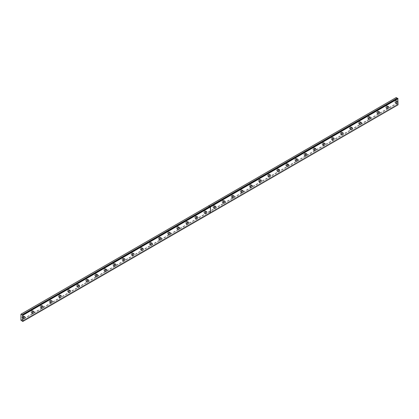 <?xml version="1.0" encoding="UTF-8"?>
<svg xmlns="http://www.w3.org/2000/svg" width="419" height="419" viewBox="0 0 419 419"><rect width="100%" height="100%" fill="white"/><g stroke="black" fill="none" stroke-linecap="round" stroke-linejoin="round"><path stroke-width="0.31" stroke-dasharray="2.1 1.57" d="M395.892 101.22A0.723 0.419 -60 0 1 396.254 101.183A0.723 0.419 -60 0 1 396.364 101.765A0.723 0.419 -60 0 1 395.892 102.398A0.723 0.419 -60 0 1 395.531 102.435A0.723 0.419 -60 0 1 395.416 101.859A0.723 0.419 -60 0 1 395.892 101.22M394.981 100.696A0.723 0.419 -60 0 1 395.342 100.66A0.723 0.419 -60 0 1 395.452 101.236A0.723 0.419 -60 0 1 394.981 101.875A0.723 0.419 -60 0 1 394.619 101.911A0.723 0.419 -60 0 1 394.509 101.33A0.723 0.419 -60 0 1 394.981 100.696M22.998 316.507A0.723 0.419 -60 0 1 23.359 316.471A0.723 0.419 -60 0 1 23.469 317.052A0.723 0.419 -60 0 1 22.998 317.691A0.723 0.419 -60 0 1 22.636 317.722A0.723 0.419 -60 0 1 22.521 317.146A0.723 0.419 -60 0 1 22.998 316.507M22.087 315.984A0.723 0.419 -60 0 1 22.448 315.947A0.723 0.419 -60 0 1 22.558 316.528A0.723 0.419 -60 0 1 22.087 317.162A0.723 0.419 -60 0 1 21.725 317.199A0.723 0.419 -60 0 1 21.615 316.617A0.723 0.419 -60 0 1 22.087 315.984M32.09 311.254A0.723 0.419 -60 0 1 32.452 311.223A0.723 0.419 -60 0 1 32.562 311.799A0.723 0.419 -60 0 1 32.09 312.438A0.723 0.419 -60 0 1 31.729 312.474A0.723 0.419 -60 0 1 31.619 311.893A0.723 0.419 -60 0 1 32.09 311.254M31.184 310.73A0.723 0.419 -60 0 1 31.545 310.694A0.723 0.419 -60 0 1 31.655 311.275A0.723 0.419 -60 0 1 31.184 311.914A0.723 0.419 -60 0 1 30.823 311.951A0.723 0.419 -60 0 1 30.707 311.369A0.723 0.419 -60 0 1 31.184 310.73M41.188 306.006A0.723 0.419 -60 0 1 41.549 305.97A0.723 0.419 -60 0 1 41.659 306.551A0.723 0.419 -60 0 1 41.188 307.185A0.723 0.419 -60 0 1 40.826 307.221A0.723 0.419 -60 0 1 40.711 306.645A0.723 0.419 -60 0 1 41.188 306.006M40.276 305.482A0.723 0.419 -60 0 1 40.638 305.446A0.723 0.419 -60 0 1 40.748 306.022A0.723 0.419 -60 0 1 40.276 306.661A0.723 0.419 -60 0 1 39.915 306.698A0.723 0.419 -60 0 1 39.805 306.116A0.723 0.419 -60 0 1 40.276 305.482M50.28 300.753A0.723 0.419 -60 0 1 50.641 300.716A0.723 0.419 -60 0 1 50.751 301.298A0.723 0.419 -60 0 1 50.28 301.937A0.723 0.419 -60 0 1 49.919 301.973A0.723 0.419 -60 0 1 49.809 301.392A0.723 0.419 -60 0 1 50.28 300.753M49.374 300.229A0.723 0.419 -60 0 1 49.735 300.193A0.723 0.419 -60 0 1 49.845 300.774A0.723 0.419 -60 0 1 49.374 301.413A0.723 0.419 -60 0 1 49.013 301.444A0.723 0.419 -60 0 1 48.897 300.868A0.723 0.419 -60 0 1 49.374 300.229M59.378 295.505A0.723 0.419 -60 0 1 59.739 295.468A0.723 0.419 -60 0 1 59.849 296.05A0.723 0.419 -60 0 1 59.378 296.683A0.723 0.419 -60 0 1 59.016 296.72A0.723 0.419 -60 0 1 58.906 296.139A0.723 0.419 -60 0 1 59.378 295.505M58.466 294.976A0.723 0.419 -60 0 1 58.828 294.945A0.723 0.419 -60 0 1 58.938 295.521A0.723 0.419 -60 0 1 58.466 296.16A0.723 0.419 -60 0 1 58.105 296.196A0.723 0.419 -60 0 1 57.995 295.615A0.723 0.419 -60 0 1 58.466 294.976M68.47 290.252A0.723 0.419 -60 0 1 68.831 290.215A0.723 0.419 -60 0 1 68.946 290.796A0.723 0.419 -60 0 1 68.47 291.435A0.723 0.419 -60 0 1 68.108 291.472A0.723 0.419 -60 0 1 67.998 290.891A0.723 0.419 -60 0 1 68.47 290.252M67.564 289.728A0.723 0.419 -60 0 1 67.925 289.691A0.723 0.419 -60 0 1 68.035 290.273A0.723 0.419 -60 0 1 67.564 290.912A0.723 0.419 -60 0 1 67.202 290.943A0.723 0.419 -60 0 1 67.087 290.367A0.723 0.419 -60 0 1 67.564 289.728M77.567 285.004A0.723 0.419 -60 0 1 77.929 284.967A0.723 0.419 -60 0 1 78.039 285.543A0.723 0.419 -60 0 1 77.567 286.182A0.723 0.419 -60 0 1 77.206 286.219A0.723 0.419 -60 0 1 77.096 285.638A0.723 0.419 -60 0 1 77.567 285.004M76.656 284.475A0.723 0.419 -60 0 1 77.017 284.443A0.723 0.419 -60 0 1 77.127 285.02A0.723 0.419 -60 0 1 76.656 285.658A0.723 0.419 -60 0 1 76.295 285.695A0.723 0.419 -60 0 1 76.185 285.114A0.723 0.419 -60 0 1 76.656 284.475M86.66 279.751A0.723 0.419 -60 0 1 87.021 279.714A0.723 0.419 -60 0 1 87.136 280.295A0.723 0.419 -60 0 1 86.66 280.934A0.723 0.419 -60 0 1 86.298 280.966A0.723 0.419 -60 0 1 86.188 280.39A0.723 0.419 -60 0 1 86.66 279.751M85.754 279.227A0.723 0.419 -60 0 1 86.115 279.19A0.723 0.419 -60 0 1 86.225 279.772A0.723 0.419 -60 0 1 85.754 280.405A0.723 0.419 -60 0 1 85.392 280.442A0.723 0.419 -60 0 1 85.277 279.866A0.723 0.419 -60 0 1 85.754 279.227M95.757 274.497A0.723 0.419 -60 0 1 96.119 274.466A0.723 0.419 -60 0 1 96.229 275.042A0.723 0.419 -60 0 1 95.757 275.681A0.723 0.419 -60 0 1 95.396 275.718A0.723 0.419 -60 0 1 95.286 275.136A0.723 0.419 -60 0 1 95.757 274.497M94.846 273.974A0.723 0.419 -60 0 1 95.207 273.937A0.723 0.419 -60 0 1 95.317 274.518A0.723 0.419 -60 0 1 94.846 275.157A0.723 0.419 -60 0 1 94.485 275.194A0.723 0.419 -60 0 1 94.375 274.613A0.723 0.419 -60 0 1 94.846 273.974M104.85 269.249A0.723 0.419 -60 0 1 105.211 269.213A0.723 0.419 -60 0 1 105.326 269.794A0.723 0.419 -60 0 1 104.85 270.433A0.723 0.419 -60 0 1 104.488 270.464A0.723 0.419 -60 0 1 104.378 269.888A0.723 0.419 -60 0 1 104.85 269.249M103.943 268.726A0.723 0.419 -60 0 1 104.305 268.689A0.723 0.419 -60 0 1 104.415 269.27A0.723 0.419 -60 0 1 103.943 269.904A0.723 0.419 -60 0 1 103.582 269.941A0.723 0.419 -60 0 1 103.467 269.359A0.723 0.419 -60 0 1 103.943 268.726M113.947 263.996A0.723 0.419 -60 0 1 114.308 263.965A0.723 0.419 -60 0 1 114.418 264.541A0.723 0.419 -60 0 1 113.947 265.18A0.723 0.419 -60 0 1 113.586 265.217A0.723 0.419 -60 0 1 113.476 264.635A0.723 0.419 -60 0 1 113.947 263.996M113.036 263.472A0.723 0.419 -60 0 1 113.397 263.436A0.723 0.419 -60 0 1 113.507 264.017A0.723 0.419 -60 0 1 113.036 264.656A0.723 0.419 -60 0 1 112.674 264.693A0.723 0.419 -60 0 1 112.564 264.111A0.723 0.419 -60 0 1 113.036 263.472M123.039 258.748A0.723 0.419 -60 0 1 123.401 258.712A0.723 0.419 -60 0 1 123.516 259.293A0.723 0.419 -60 0 1 123.039 259.927A0.723 0.419 -60 0 1 122.678 259.963A0.723 0.419 -60 0 1 122.568 259.387A0.723 0.419 -60 0 1 123.039 258.748M122.133 258.224A0.723 0.419 -60 0 1 122.495 258.188A0.723 0.419 -60 0 1 122.605 258.764A0.723 0.419 -60 0 1 122.133 259.403A0.723 0.419 -60 0 1 121.772 259.44A0.723 0.419 -60 0 1 121.657 258.858A0.723 0.419 -60 0 1 122.133 258.224M132.137 253.495A0.723 0.419 -60 0 1 132.498 253.458A0.723 0.419 -60 0 1 132.608 254.04A0.723 0.419 -60 0 1 132.137 254.679A0.723 0.419 -60 0 1 131.776 254.715A0.723 0.419 -60 0 1 131.666 254.134A0.723 0.419 -60 0 1 132.137 253.495M131.226 252.971A0.723 0.419 -60 0 1 131.587 252.935A0.723 0.419 -60 0 1 131.697 253.516A0.723 0.419 -60 0 1 131.226 254.155A0.723 0.419 -60 0 1 130.864 254.186A0.723 0.419 -60 0 1 130.754 253.61A0.723 0.419 -60 0 1 131.226 252.971M141.229 248.247A0.723 0.419 -60 0 1 141.591 248.21A0.723 0.419 -60 0 1 141.706 248.792A0.723 0.419 -60 0 1 141.229 249.425A0.723 0.419 -60 0 1 140.868 249.462A0.723 0.419 -60 0 1 140.758 248.881A0.723 0.419 -60 0 1 141.229 248.247M140.323 247.718A0.723 0.419 -60 0 1 140.684 247.687A0.723 0.419 -60 0 1 140.794 248.263A0.723 0.419 -60 0 1 140.323 248.902A0.723 0.419 -60 0 1 139.962 248.938A0.723 0.419 -60 0 1 139.846 248.357A0.723 0.419 -60 0 1 140.323 247.718M150.327 242.994A0.723 0.419 -60 0 1 150.688 242.957A0.723 0.419 -60 0 1 150.798 243.539A0.723 0.419 -60 0 1 150.327 244.177A0.723 0.419 -60 0 1 149.965 244.214A0.723 0.419 -60 0 1 149.855 243.633A0.723 0.419 -60 0 1 150.327 242.994M149.415 242.47A0.723 0.419 -60 0 1 149.777 242.433A0.723 0.419 -60 0 1 149.887 243.015A0.723 0.419 -60 0 1 149.415 243.649A0.723 0.419 -60 0 1 149.054 243.685A0.723 0.419 -60 0 1 148.944 243.109A0.723 0.419 -60 0 1 149.415 242.47M159.419 237.746A0.723 0.419 -60 0 1 159.78 237.709A0.723 0.419 -60 0 1 159.896 238.285A0.723 0.419 -60 0 1 159.419 238.924A0.723 0.419 -60 0 1 159.058 238.961A0.723 0.419 -60 0 1 158.948 238.38A0.723 0.419 -60 0 1 159.419 237.746M158.513 237.217A0.723 0.419 -60 0 1 158.874 237.18A0.723 0.419 -60 0 1 158.984 237.762A0.723 0.419 -60 0 1 158.513 238.401A0.723 0.419 -60 0 1 158.152 238.437A0.723 0.419 -60 0 1 158.036 237.856A0.723 0.419 -60 0 1 158.513 237.217M168.517 232.493A0.723 0.419 -60 0 1 168.878 232.456A0.723 0.419 -60 0 1 168.988 233.037A0.723 0.419 -60 0 1 168.517 233.676A0.723 0.419 -60 0 1 168.155 233.708A0.723 0.419 -60 0 1 168.045 233.132A0.723 0.419 -60 0 1 168.517 232.493M167.605 231.969A0.723 0.419 -60 0 1 167.967 231.932A0.723 0.419 -60 0 1 168.077 232.514A0.723 0.419 -60 0 1 167.605 233.147A0.723 0.419 -60 0 1 167.244 233.184A0.723 0.419 -60 0 1 167.134 232.603A0.723 0.419 -60 0 1 167.605 231.969M177.609 227.239A0.723 0.419 -60 0 1 177.97 227.208A0.723 0.419 -60 0 1 178.085 227.784A0.723 0.419 -60 0 1 177.609 228.423A0.723 0.419 -60 0 1 177.247 228.46A0.723 0.419 -60 0 1 177.137 227.878A0.723 0.419 -60 0 1 177.609 227.239M176.703 226.716A0.723 0.419 -60 0 1 177.064 226.679A0.723 0.419 -60 0 1 177.174 227.26A0.723 0.419 -60 0 1 176.703 227.899A0.723 0.419 -60 0 1 176.341 227.936A0.723 0.419 -60 0 1 176.226 227.355A0.723 0.419 -60 0 1 176.703 226.716M186.706 221.991A0.723 0.419 -60 0 1 187.068 221.955A0.723 0.419 -60 0 1 187.178 222.536A0.723 0.419 -60 0 1 186.706 223.17A0.723 0.419 -60 0 1 186.345 223.207A0.723 0.419 -60 0 1 186.235 222.63A0.723 0.419 -60 0 1 186.706 221.991M185.795 221.468A0.723 0.419 -60 0 1 186.156 221.431A0.723 0.419 -60 0 1 186.266 222.007A0.723 0.419 -60 0 1 185.795 222.646A0.723 0.419 -60 0 1 185.434 222.683A0.723 0.419 -60 0 1 185.324 222.101A0.723 0.419 -60 0 1 185.795 221.468M195.799 216.738A0.723 0.419 -60 0 1 196.16 216.702A0.723 0.419 -60 0 1 196.275 217.283A0.723 0.419 -60 0 1 195.799 217.922A0.723 0.419 -60 0 1 195.437 217.959A0.723 0.419 -60 0 1 195.327 217.377A0.723 0.419 -60 0 1 195.799 216.738M194.893 216.214A0.723 0.419 -60 0 1 195.254 216.178A0.723 0.419 -60 0 1 195.364 216.759A0.723 0.419 -60 0 1 194.893 217.398A0.723 0.419 -60 0 1 194.531 217.43A0.723 0.419 -60 0 1 194.416 216.853A0.723 0.419 -60 0 1 194.893 216.214M204.896 211.49A0.723 0.419 -60 0 1 205.258 211.454A0.723 0.419 -60 0 1 205.368 212.035A0.723 0.419 -60 0 1 204.896 212.669A0.723 0.419 -60 0 1 204.535 212.705A0.723 0.419 -60 0 1 204.425 212.124A0.723 0.419 -60 0 1 204.896 211.49M203.985 210.961A0.723 0.419 -60 0 1 204.346 210.93A0.723 0.419 -60 0 1 204.456 211.506A0.723 0.419 -60 0 1 203.985 212.145A0.723 0.419 -60 0 1 203.624 212.182A0.723 0.419 -60 0 1 203.514 211.6A0.723 0.419 -60 0 1 203.985 210.961M213.989 206.237A0.723 0.419 -60 0 1 214.35 206.2A0.723 0.419 -60 0 1 214.465 206.782A0.723 0.419 -60 0 1 213.989 207.421A0.723 0.419 -60 0 1 213.627 207.457A0.723 0.419 -60 0 1 213.517 206.876A0.723 0.419 -60 0 1 213.989 206.237M213.082 205.713A0.723 0.419 -60 0 1 213.444 205.677A0.723 0.419 -60 0 1 213.554 206.258A0.723 0.419 -60 0 1 213.082 206.892A0.723 0.419 -60 0 1 212.721 206.928A0.723 0.419 -60 0 1 212.611 206.352A0.723 0.419 -60 0 1 213.082 205.713M223.086 200.989A0.723 0.419 -60 0 1 223.447 200.952A0.723 0.419 -60 0 1 223.557 201.529A0.723 0.419 -60 0 1 223.086 202.168A0.723 0.419 -60 0 1 222.725 202.204A0.723 0.419 -60 0 1 222.615 201.623A0.723 0.419 -60 0 1 223.086 200.989M222.175 200.46A0.723 0.419 -60 0 1 222.536 200.423A0.723 0.419 -60 0 1 222.651 201.005A0.723 0.419 -60 0 1 222.175 201.644A0.723 0.419 -60 0 1 221.813 201.68A0.723 0.419 -60 0 1 221.703 201.099A0.723 0.419 -60 0 1 222.175 200.46M232.178 195.736A0.723 0.419 -60 0 1 232.54 195.699A0.723 0.419 -60 0 1 232.655 196.281A0.723 0.419 -60 0 1 232.178 196.92A0.723 0.419 -60 0 1 231.817 196.951A0.723 0.419 -60 0 1 231.707 196.375A0.723 0.419 -60 0 1 232.178 195.736M231.272 195.212A0.723 0.419 -60 0 1 231.634 195.175A0.723 0.419 -60 0 1 231.744 195.757A0.723 0.419 -60 0 1 231.272 196.391A0.723 0.419 -60 0 1 230.911 196.427A0.723 0.419 -60 0 1 230.801 195.846A0.723 0.419 -60 0 1 231.272 195.212M241.276 190.483A0.723 0.419 -60 0 1 241.637 190.451A0.723 0.419 -60 0 1 241.747 191.027A0.723 0.419 -60 0 1 241.276 191.666A0.723 0.419 -60 0 1 240.915 191.703A0.723 0.419 -60 0 1 240.805 191.122A0.723 0.419 -60 0 1 241.276 190.483M240.365 189.959A0.723 0.419 -60 0 1 240.726 189.922A0.723 0.419 -60 0 1 240.841 190.504A0.723 0.419 -60 0 1 240.365 191.143A0.723 0.419 -60 0 1 240.003 191.179A0.723 0.419 -60 0 1 239.893 190.598A0.723 0.419 -60 0 1 240.365 189.959M250.368 185.235A0.723 0.419 -60 0 1 250.735 185.198A0.723 0.419 -60 0 1 250.845 185.779A0.723 0.419 -60 0 1 250.368 186.413A0.723 0.419 -60 0 1 250.007 186.45A0.723 0.419 -60 0 1 249.897 185.874A0.723 0.419 -60 0 1 250.368 185.235M249.462 184.711A0.723 0.419 -60 0 1 249.824 184.674A0.723 0.419 -60 0 1 249.934 185.25A0.723 0.419 -60 0 1 249.462 185.889A0.723 0.419 -60 0 1 249.101 185.926A0.723 0.419 -60 0 1 248.991 185.345A0.723 0.419 -60 0 1 249.462 184.711M259.466 179.981A0.723 0.419 -60 0 1 259.827 179.945A0.723 0.419 -60 0 1 259.937 180.526A0.723 0.419 -60 0 1 259.466 181.165A0.723 0.419 -60 0 1 259.104 181.202A0.723 0.419 -60 0 1 258.994 180.62A0.723 0.419 -60 0 1 259.466 179.981M258.554 179.458A0.723 0.419 -60 0 1 258.916 179.421A0.723 0.419 -60 0 1 259.031 180.002A0.723 0.419 -60 0 1 258.554 180.641A0.723 0.419 -60 0 1 258.193 180.673A0.723 0.419 -60 0 1 258.083 180.097A0.723 0.419 -60 0 1 258.554 179.458M268.558 174.733A0.723 0.419 -60 0 1 268.925 174.697A0.723 0.419 -60 0 1 269.035 175.278A0.723 0.419 -60 0 1 268.558 175.912A0.723 0.419 -60 0 1 268.197 175.949A0.723 0.419 -60 0 1 268.087 175.367A0.723 0.419 -60 0 1 268.558 174.733M267.652 174.21A0.723 0.419 -60 0 1 268.013 174.173A0.723 0.419 -60 0 1 268.123 174.749A0.723 0.419 -60 0 1 267.652 175.388A0.723 0.419 -60 0 1 267.291 175.425A0.723 0.419 -60 0 1 267.181 174.843A0.723 0.419 -60 0 1 267.652 174.21M277.656 169.48A0.723 0.419 -60 0 1 278.017 169.444A0.723 0.419 -60 0 1 278.127 170.025A0.723 0.419 -60 0 1 277.656 170.664A0.723 0.419 -60 0 1 277.294 170.701A0.723 0.419 -60 0 1 277.184 170.119A0.723 0.419 -60 0 1 277.656 169.48M276.744 168.957A0.723 0.419 -60 0 1 277.106 168.92A0.723 0.419 -60 0 1 277.221 169.501A0.723 0.419 -60 0 1 276.744 170.14A0.723 0.419 -60 0 1 276.383 170.172A0.723 0.419 -60 0 1 276.273 169.595A0.723 0.419 -60 0 1 276.744 168.957M286.748 164.232A0.723 0.419 -60 0 1 287.115 164.196A0.723 0.419 -60 0 1 287.225 164.772A0.723 0.419 -60 0 1 286.748 165.411A0.723 0.419 -60 0 1 286.387 165.447A0.723 0.419 -60 0 1 286.277 164.866A0.723 0.419 -60 0 1 286.748 164.232M285.842 163.703A0.723 0.419 -60 0 1 286.203 163.672A0.723 0.419 -60 0 1 286.313 164.248A0.723 0.419 -60 0 1 285.842 164.887A0.723 0.419 -60 0 1 285.48 164.924A0.723 0.419 -60 0 1 285.37 164.342A0.723 0.419 -60 0 1 285.842 163.703M295.845 158.979A0.723 0.419 -60 0 1 296.207 158.942A0.723 0.419 -60 0 1 296.317 159.524A0.723 0.419 -60 0 1 295.845 160.163A0.723 0.419 -60 0 1 295.484 160.194A0.723 0.419 -60 0 1 295.374 159.618A0.723 0.419 -60 0 1 295.845 158.979M294.934 158.455A0.723 0.419 -60 0 1 295.295 158.419A0.723 0.419 -60 0 1 295.411 159A0.723 0.419 -60 0 1 294.934 159.634A0.723 0.419 -60 0 1 294.573 159.67A0.723 0.419 -60 0 1 294.463 159.094A0.723 0.419 -60 0 1 294.934 158.455M304.938 153.731A0.723 0.419 -60 0 1 305.304 153.694A0.723 0.419 -60 0 1 305.414 154.271A0.723 0.419 -60 0 1 304.938 154.91A0.723 0.419 -60 0 1 304.576 154.946A0.723 0.419 -60 0 1 304.466 154.365A0.723 0.419 -60 0 1 304.938 153.731M304.032 153.202A0.723 0.419 -60 0 1 304.393 153.165A0.723 0.419 -60 0 1 304.503 153.747A0.723 0.419 -60 0 1 304.032 154.386A0.723 0.419 -60 0 1 303.67 154.422A0.723 0.419 -60 0 1 303.56 153.841A0.723 0.419 -60 0 1 304.032 153.202M314.035 148.478A0.723 0.419 -60 0 1 314.397 148.441A0.723 0.419 -60 0 1 314.507 149.023A0.723 0.419 -60 0 1 314.035 149.662A0.723 0.419 -60 0 1 313.674 149.693A0.723 0.419 -60 0 1 313.564 149.117A0.723 0.419 -60 0 1 314.035 148.478M313.124 147.954A0.723 0.419 -60 0 1 313.485 147.917A0.723 0.419 -60 0 1 313.601 148.499A0.723 0.419 -60 0 1 313.124 149.133A0.723 0.419 -60 0 1 312.763 149.169A0.723 0.419 -60 0 1 312.653 148.588A0.723 0.419 -60 0 1 313.124 147.954M323.133 143.225A0.723 0.419 -60 0 1 323.494 143.193A0.723 0.419 -60 0 1 323.604 143.769A0.723 0.419 -60 0 1 323.133 144.408A0.723 0.419 -60 0 1 322.766 144.445A0.723 0.419 -60 0 1 322.656 143.864A0.723 0.419 -60 0 1 323.133 143.225M322.221 142.701A0.723 0.419 -60 0 1 322.583 142.664A0.723 0.419 -60 0 1 322.693 143.246A0.723 0.419 -60 0 1 322.221 143.885A0.723 0.419 -60 0 1 321.86 143.921A0.723 0.419 -60 0 1 321.75 143.34A0.723 0.419 -60 0 1 322.221 142.701M332.225 137.977A0.723 0.419 -60 0 1 332.586 137.94A0.723 0.419 -60 0 1 332.696 138.521A0.723 0.419 -60 0 1 332.225 139.155A0.723 0.419 -60 0 1 331.864 139.192A0.723 0.419 -60 0 1 331.754 138.616A0.723 0.419 -60 0 1 332.225 137.977M331.314 137.453A0.723 0.419 -60 0 1 331.675 137.416A0.723 0.419 -60 0 1 331.79 137.992A0.723 0.419 -60 0 1 331.314 138.631A0.723 0.419 -60 0 1 330.952 138.668A0.723 0.419 -60 0 1 330.842 138.087A0.723 0.419 -60 0 1 331.314 137.453M341.323 132.723A0.723 0.419 -60 0 1 341.684 132.687A0.723 0.419 -60 0 1 341.794 133.268A0.723 0.419 -60 0 1 341.323 133.907A0.723 0.419 -60 0 1 340.956 133.944A0.723 0.419 -60 0 1 340.846 133.362A0.723 0.419 -60 0 1 341.323 132.723M340.411 132.2A0.723 0.419 -60 0 1 340.773 132.163A0.723 0.419 -60 0 1 340.883 132.744A0.723 0.419 -60 0 1 340.411 133.383A0.723 0.419 -60 0 1 340.05 133.415A0.723 0.419 -60 0 1 339.94 132.839A0.723 0.419 -60 0 1 340.411 132.2M350.415 127.476A0.723 0.419 -60 0 1 350.776 127.439A0.723 0.419 -60 0 1 350.886 128.02A0.723 0.419 -60 0 1 350.415 128.654A0.723 0.419 -60 0 1 350.054 128.691A0.723 0.419 -60 0 1 349.944 128.109A0.723 0.419 -60 0 1 350.415 127.476M349.504 126.947A0.723 0.419 -60 0 1 349.865 126.915A0.723 0.419 -60 0 1 349.98 127.491A0.723 0.419 -60 0 1 349.504 128.13A0.723 0.419 -60 0 1 349.142 128.167A0.723 0.419 -60 0 1 349.032 127.586A0.723 0.419 -60 0 1 349.504 126.947M359.512 122.222A0.723 0.419 -60 0 1 359.874 122.186A0.723 0.419 -60 0 1 359.984 122.767A0.723 0.419 -60 0 1 359.512 123.406A0.723 0.419 -60 0 1 359.146 123.443A0.723 0.419 -60 0 1 359.036 122.861A0.723 0.419 -60 0 1 359.512 122.222M358.601 121.699A0.723 0.419 -60 0 1 358.963 121.662A0.723 0.419 -60 0 1 359.073 122.243A0.723 0.419 -60 0 1 358.601 122.877A0.723 0.419 -60 0 1 358.24 122.914A0.723 0.419 -60 0 1 358.13 122.338A0.723 0.419 -60 0 1 358.601 121.699M368.605 116.974A0.723 0.419 -60 0 1 368.966 116.938A0.723 0.419 -60 0 1 369.076 117.514A0.723 0.419 -60 0 1 368.605 118.153A0.723 0.419 -60 0 1 368.243 118.189A0.723 0.419 -60 0 1 368.133 117.608A0.723 0.419 -60 0 1 368.605 116.974M367.693 116.445A0.723 0.419 -60 0 1 368.055 116.409A0.723 0.419 -60 0 1 368.17 116.99A0.723 0.419 -60 0 1 367.693 117.629A0.723 0.419 -60 0 1 367.332 117.666A0.723 0.419 -60 0 1 367.222 117.084A0.723 0.419 -60 0 1 367.693 116.445M377.702 111.721A0.723 0.419 -60 0 1 378.064 111.684A0.723 0.419 -60 0 1 378.174 112.266A0.723 0.419 -60 0 1 377.702 112.905A0.723 0.419 -60 0 1 377.336 112.936A0.723 0.419 -60 0 1 377.226 112.36A0.723 0.419 -60 0 1 377.702 111.721M376.791 111.197A0.723 0.419 -60 0 1 377.152 111.161A0.723 0.419 -60 0 1 377.262 111.742A0.723 0.419 -60 0 1 376.791 112.376A0.723 0.419 -60 0 1 376.43 112.412A0.723 0.419 -60 0 1 376.32 111.831A0.723 0.419 -60 0 1 376.791 111.197M386.795 106.468A0.723 0.419 -60 0 1 387.156 106.436A0.723 0.419 -60 0 1 387.266 107.013A0.723 0.419 -60 0 1 386.795 107.652A0.723 0.419 -60 0 1 386.433 107.688A0.723 0.419 -60 0 1 386.323 107.107A0.723 0.419 -60 0 1 386.795 106.468M385.883 105.944A0.723 0.419 -60 0 1 386.245 105.907A0.723 0.419 -60 0 1 386.36 106.489A0.723 0.419 -60 0 1 385.883 107.128A0.723 0.419 -60 0 1 385.522 107.164A0.723 0.419 -60 0 1 385.412 106.583A0.723 0.419 -60 0 1 385.883 105.944M387.695 106.683A1.288 0.744 120 0 0 387.439 105.949A1.288 0.744 120 0 0 386.795 106.012A1.288 0.744 120 0 0 385.957 107.144A1.288 0.744 120 0 0 386.15 108.175A1.288 0.744 120 0 0 386.795 108.112A1.288 0.744 120 0 0 386.915 108.029M378.603 111.931A1.288 0.744 120 0 0 378.341 111.197A1.288 0.744 120 0 0 377.702 111.26A1.288 0.744 120 0 0 376.859 112.397A1.288 0.744 120 0 0 377.058 113.423A1.288 0.744 120 0 0 377.702 113.36A1.288 0.744 120 0 0 377.823 113.282M369.506 117.184A1.288 0.744 120 0 0 369.249 116.451A1.288 0.744 120 0 0 368.605 116.513A1.288 0.744 120 0 0 367.767 117.645A1.288 0.744 120 0 0 367.961 118.677A1.288 0.744 120 0 0 368.605 118.614A1.288 0.744 120 0 0 368.725 118.535M360.413 122.432A1.288 0.744 120 0 0 360.151 121.699A1.288 0.744 120 0 0 359.512 121.761A1.288 0.744 120 0 0 358.669 122.898A1.288 0.744 120 0 0 358.868 123.93A1.288 0.744 120 0 0 359.512 123.862A1.288 0.744 120 0 0 359.633 123.783M351.316 127.685A1.288 0.744 120 0 0 351.059 126.952A1.288 0.744 120 0 0 350.415 127.015A1.288 0.744 120 0 0 349.577 128.146A1.288 0.744 120 0 0 349.771 129.178A1.288 0.744 120 0 0 350.415 129.115A1.288 0.744 120 0 0 350.535 129.036M342.223 132.938A1.288 0.744 120 0 0 341.962 132.2A1.288 0.744 120 0 0 341.323 132.268A1.288 0.744 120 0 0 340.479 133.399A1.288 0.744 120 0 0 340.678 134.431A1.288 0.744 120 0 0 341.323 134.368A1.288 0.744 120 0 0 341.443 134.284M333.126 138.186A1.288 0.744 120 0 0 332.869 137.453A1.288 0.744 120 0 0 332.225 137.516A1.288 0.744 120 0 0 331.387 138.652A1.288 0.744 120 0 0 331.581 139.679A1.288 0.744 120 0 0 332.225 139.616A1.288 0.744 120 0 0 332.346 139.537M324.034 143.439A1.288 0.744 120 0 0 323.772 142.701A1.288 0.744 120 0 0 323.133 142.769A1.288 0.744 120 0 0 322.29 143.9A1.288 0.744 120 0 0 322.489 144.932A1.288 0.744 120 0 0 323.133 144.869A1.288 0.744 120 0 0 323.253 144.785M314.936 148.687A1.288 0.744 120 0 0 314.679 147.954A1.288 0.744 120 0 0 314.035 148.017A1.288 0.744 120 0 0 313.197 149.154A1.288 0.744 120 0 0 313.391 150.18A1.288 0.744 120 0 0 314.035 150.117A1.288 0.744 120 0 0 314.156 150.039M305.844 153.941A1.288 0.744 120 0 0 305.582 153.207A1.288 0.744 120 0 0 304.938 153.27A1.288 0.744 120 0 0 304.1 154.402A1.288 0.744 120 0 0 304.299 155.433A1.288 0.744 120 0 0 304.938 155.37A1.288 0.744 120 0 0 305.063 155.292M296.746 159.189A1.288 0.744 120 0 0 296.49 158.455A1.288 0.744 120 0 0 295.845 158.518A1.288 0.744 120 0 0 295.007 159.655A1.288 0.744 120 0 0 295.201 160.687A1.288 0.744 120 0 0 295.845 160.618A1.288 0.744 120 0 0 295.966 160.54M287.654 164.442A1.288 0.744 120 0 0 287.392 163.709A1.288 0.744 120 0 0 286.748 163.771A1.288 0.744 120 0 0 285.91 164.903A1.288 0.744 120 0 0 286.109 165.934A1.288 0.744 120 0 0 286.748 165.872A1.288 0.744 120 0 0 286.874 165.793M278.556 169.695A1.288 0.744 120 0 0 278.3 168.957A1.288 0.744 120 0 0 277.656 169.019A1.288 0.744 120 0 0 276.818 170.156A1.288 0.744 120 0 0 277.011 171.188A1.288 0.744 120 0 0 277.656 171.125A1.288 0.744 120 0 0 277.776 171.041M269.464 174.943A1.288 0.744 120 0 0 269.202 174.21A1.288 0.744 120 0 0 268.558 174.273A1.288 0.744 120 0 0 267.72 175.404A1.288 0.744 120 0 0 267.919 176.436A1.288 0.744 120 0 0 268.558 176.373A1.288 0.744 120 0 0 268.684 176.294M260.367 180.196A1.288 0.744 120 0 0 260.11 179.458A1.288 0.744 120 0 0 259.466 179.526A1.288 0.744 120 0 0 258.628 180.657A1.288 0.744 120 0 0 258.822 181.689A1.288 0.744 120 0 0 259.466 181.626A1.288 0.744 120 0 0 259.586 181.542M251.274 185.444A1.288 0.744 120 0 0 251.012 184.711A1.288 0.744 120 0 0 250.368 184.774A1.288 0.744 120 0 0 249.53 185.91A1.288 0.744 120 0 0 249.729 186.937A1.288 0.744 120 0 0 250.368 186.874A1.288 0.744 120 0 0 250.494 186.795M242.177 190.697A1.288 0.744 120 0 0 241.92 189.964A1.288 0.744 120 0 0 241.276 190.027A1.288 0.744 120 0 0 240.433 191.158A1.288 0.744 120 0 0 240.632 192.19A1.288 0.744 120 0 0 241.276 192.127A1.288 0.744 120 0 0 241.396 192.049M233.084 195.945A1.288 0.744 120 0 0 232.823 195.212A1.288 0.744 120 0 0 232.178 195.275A1.288 0.744 120 0 0 231.34 196.411A1.288 0.744 120 0 0 231.539 197.438A1.288 0.744 120 0 0 232.178 197.375A1.288 0.744 120 0 0 232.304 197.297M223.987 201.199A1.288 0.744 120 0 0 223.73 200.465A1.288 0.744 120 0 0 223.086 200.528A1.288 0.744 120 0 0 222.243 201.659A1.288 0.744 120 0 0 222.442 202.691A1.288 0.744 120 0 0 223.086 202.628A1.288 0.744 120 0 0 223.207 202.55M214.889 206.447A1.288 0.744 120 0 0 214.633 205.713A1.288 0.744 120 0 0 213.989 205.776A1.288 0.744 120 0 0 213.151 206.913A1.288 0.744 120 0 0 213.35 207.944A1.288 0.744 120 0 0 213.989 207.876A1.288 0.744 120 0 0 214.114 207.798M396.793 101.429A1.288 0.744 120 0 0 396.531 100.696A1.288 0.744 120 0 0 395.892 100.759A1.288 0.744 120 0 0 395.049 101.896A1.288 0.744 120 0 0 395.248 102.922A1.288 0.744 120 0 0 395.892 102.859A1.288 0.744 120 0 0 396.013 102.781M205.797 211.7A1.288 0.744 120 0 0 205.54 210.967A1.288 0.744 120 0 0 204.896 211.029A1.288 0.744 120 0 0 204.053 212.161A1.288 0.744 120 0 0 204.252 213.192A1.288 0.744 120 0 0 204.896 213.13A1.288 0.744 120 0 0 205.017 213.051M196.7 216.953A1.288 0.744 120 0 0 196.443 216.214A1.288 0.744 120 0 0 195.799 216.283A1.288 0.744 120 0 0 194.961 217.414A1.288 0.744 120 0 0 195.16 218.446A1.288 0.744 120 0 0 195.799 218.383A1.288 0.744 120 0 0 195.924 218.299M187.607 222.201A1.288 0.744 120 0 0 187.351 221.468A1.288 0.744 120 0 0 186.706 221.531A1.288 0.744 120 0 0 185.863 222.667A1.288 0.744 120 0 0 186.062 223.694A1.288 0.744 120 0 0 186.706 223.631A1.288 0.744 120 0 0 186.827 223.552M178.51 227.454A1.288 0.744 120 0 0 178.253 226.721A1.288 0.744 120 0 0 177.609 226.784A1.288 0.744 120 0 0 176.771 227.915A1.288 0.744 120 0 0 176.97 228.947A1.288 0.744 120 0 0 177.609 228.884A1.288 0.744 120 0 0 177.735 228.8M169.417 232.702A1.288 0.744 120 0 0 169.161 231.969A1.288 0.744 120 0 0 168.517 232.032A1.288 0.744 120 0 0 167.673 233.168A1.288 0.744 120 0 0 167.872 234.195A1.288 0.744 120 0 0 168.517 234.132A1.288 0.744 120 0 0 168.637 234.053M160.32 237.955A1.288 0.744 120 0 0 160.063 237.222A1.288 0.744 120 0 0 159.419 237.285A1.288 0.744 120 0 0 158.581 238.416A1.288 0.744 120 0 0 158.78 239.448A1.288 0.744 120 0 0 159.419 239.385A1.288 0.744 120 0 0 159.545 239.307M151.228 243.203A1.288 0.744 120 0 0 150.971 242.47A1.288 0.744 120 0 0 150.327 242.533A1.288 0.744 120 0 0 149.483 243.669A1.288 0.744 120 0 0 149.683 244.701A1.288 0.744 120 0 0 150.327 244.633A1.288 0.744 120 0 0 150.447 244.555M142.13 248.457A1.288 0.744 120 0 0 141.873 247.723A1.288 0.744 120 0 0 141.229 247.786A1.288 0.744 120 0 0 140.391 248.917A1.288 0.744 120 0 0 140.59 249.949A1.288 0.744 120 0 0 141.229 249.886A1.288 0.744 120 0 0 141.355 249.808M133.038 253.71A1.288 0.744 120 0 0 132.781 252.971A1.288 0.744 120 0 0 132.137 253.039A1.288 0.744 120 0 0 131.294 254.171A1.288 0.744 120 0 0 131.493 255.202A1.288 0.744 120 0 0 132.137 255.14A1.288 0.744 120 0 0 132.257 255.056M123.94 258.958A1.288 0.744 120 0 0 123.684 258.224A1.288 0.744 120 0 0 123.039 258.287A1.288 0.744 120 0 0 122.201 259.419A1.288 0.744 120 0 0 122.4 260.45A1.288 0.744 120 0 0 123.039 260.388A1.288 0.744 120 0 0 123.165 260.309M114.848 264.211A1.288 0.744 120 0 0 114.591 263.472A1.288 0.744 120 0 0 113.947 263.541A1.288 0.744 120 0 0 113.104 264.672A1.288 0.744 120 0 0 113.303 265.704A1.288 0.744 120 0 0 113.947 265.641A1.288 0.744 120 0 0 114.068 265.557M105.75 269.459A1.288 0.744 120 0 0 105.494 268.726A1.288 0.744 120 0 0 104.85 268.789A1.288 0.744 120 0 0 104.012 269.925A1.288 0.744 120 0 0 104.211 270.952A1.288 0.744 120 0 0 104.85 270.889A1.288 0.744 120 0 0 104.975 270.81M96.658 274.712A1.288 0.744 120 0 0 96.401 273.979A1.288 0.744 120 0 0 95.757 274.042A1.288 0.744 120 0 0 94.914 275.173A1.288 0.744 120 0 0 95.113 276.205A1.288 0.744 120 0 0 95.757 276.142A1.288 0.744 120 0 0 95.878 276.063M87.561 279.96A1.288 0.744 120 0 0 87.304 279.227A1.288 0.744 120 0 0 86.66 279.29A1.288 0.744 120 0 0 85.822 280.426A1.288 0.744 120 0 0 86.015 281.458A1.288 0.744 120 0 0 86.66 281.39A1.288 0.744 120 0 0 86.785 281.311M78.468 285.213A1.288 0.744 120 0 0 78.212 284.48A1.288 0.744 120 0 0 77.567 284.543A1.288 0.744 120 0 0 76.724 285.674A1.288 0.744 120 0 0 76.923 286.706A1.288 0.744 120 0 0 77.567 286.643A1.288 0.744 120 0 0 77.688 286.565M69.371 290.461A1.288 0.744 120 0 0 69.114 289.728A1.288 0.744 120 0 0 68.47 289.791A1.288 0.744 120 0 0 67.632 290.927A1.288 0.744 120 0 0 67.826 291.959A1.288 0.744 120 0 0 68.47 291.891A1.288 0.744 120 0 0 68.596 291.813M60.278 295.714A1.288 0.744 120 0 0 60.022 294.981A1.288 0.744 120 0 0 59.378 295.044A1.288 0.744 120 0 0 58.534 296.175A1.288 0.744 120 0 0 58.733 297.207A1.288 0.744 120 0 0 59.378 297.144A1.288 0.744 120 0 0 59.498 297.066M51.181 300.968A1.288 0.744 120 0 0 50.924 300.229A1.288 0.744 120 0 0 50.28 300.297A1.288 0.744 120 0 0 49.442 301.429A1.288 0.744 120 0 0 49.636 302.46A1.288 0.744 120 0 0 50.28 302.398A1.288 0.744 120 0 0 50.406 302.314M42.089 306.216A1.288 0.744 120 0 0 41.832 305.482A1.288 0.744 120 0 0 41.188 305.545A1.288 0.744 120 0 0 40.344 306.682A1.288 0.744 120 0 0 40.543 307.708A1.288 0.744 120 0 0 41.188 307.646A1.288 0.744 120 0 0 41.308 307.567M32.991 311.469A1.288 0.744 120 0 0 32.734 310.736A1.288 0.744 120 0 0 32.09 310.798A1.288 0.744 120 0 0 31.252 311.93A1.288 0.744 120 0 0 31.446 312.962A1.288 0.744 120 0 0 32.09 312.899A1.288 0.744 120 0 0 32.211 312.82M23.899 316.717A1.288 0.744 120 0 0 23.642 315.984A1.288 0.744 120 0 0 22.998 316.046A1.288 0.744 120 0 0 22.155 317.183A1.288 0.744 120 0 0 22.354 318.21A1.288 0.744 120 0 0 22.998 318.147A1.288 0.744 120 0 0 23.118 318.068M20.95 320.247L396.117 103.65L396.117 97.611L20.95 314.208M398.05 104.818L210.265 213.051L397.825 104.766M396.117 103.65L397.793 104.729M21.065 320.446L396.233 103.844M208.604 205.87L209.741 206.525M397.301 104.446L22.238 320.985L397.275 104.446M397.982 104.855L210.228 213.02M208.672 212.134L209.715 212.737L208.625 212.161M210.191 206.787L210.265 213.051M22.107 321.048L209.715 212.737M209.741 212.721L208.604 212.066M210.375 213.171L22.815 321.457M22.626 321.331L210.197 213.035M210.218 213.077L22.657 321.368M395.342 100.66L396.254 101.183M22.448 315.947L23.359 316.471M31.545 310.694L32.452 311.223M40.638 305.446L41.549 305.97M49.735 300.193L50.641 300.716M58.828 294.945L59.739 295.468M67.925 289.691L68.831 290.215M77.017 284.443L77.929 284.967M86.115 279.19L87.021 279.714M95.207 273.937L96.119 274.466M104.305 268.689L105.211 269.213M113.397 263.436L114.308 263.965M122.495 258.188L123.401 258.712M131.587 252.935L132.498 253.458M140.684 247.687L141.591 248.21M149.777 242.433L150.688 242.957M158.874 237.18L159.78 237.709M167.967 231.932L168.878 232.456M177.064 226.679L177.97 227.208M186.156 221.431L187.068 221.955M195.254 216.178L196.16 216.702M204.346 210.93L205.258 211.454M213.444 205.677L214.35 206.2M222.536 200.423L223.447 200.952M231.634 195.175L232.54 195.699M240.726 189.922L241.637 190.451M249.824 184.674L250.735 185.198M258.916 179.421L259.827 179.945M268.013 174.173L268.925 174.697M277.106 168.92L278.017 169.444M286.203 163.672L287.115 164.196M295.295 158.419L296.207 158.942M304.393 153.165L305.304 153.694M313.485 147.917L314.397 148.441M322.583 142.664L323.494 143.193M331.675 137.416L332.586 137.94M340.773 132.163L341.684 132.687M349.865 126.915L350.776 127.439M358.963 121.662L359.874 122.186M368.055 116.409L368.966 116.938M377.152 111.161L378.064 111.684M386.245 105.907L387.156 106.436M397.751 98.507L22.584 315.109M387.439 105.949L388.46 106.536M378.341 111.197L379.368 111.789M369.249 116.451L370.27 117.037M360.151 121.699L361.178 122.29M351.059 126.952L352.08 127.544M341.962 132.2L342.988 132.792M332.869 137.453L333.891 138.045M323.772 142.701L324.798 143.293M314.679 147.954L315.701 148.546M305.582 153.207L306.608 153.794M296.49 158.455L297.511 159.047M287.392 163.709L288.419 164.3M278.3 168.957L279.321 169.548M269.202 174.21L270.229 174.802M260.11 179.458L261.131 180.05M251.012 184.711L252.039 185.303M241.92 189.964L242.941 190.551M232.823 195.212L233.849 195.804M223.73 200.465L224.752 201.052M214.633 205.713L215.659 206.305M396.531 100.696L397.558 101.288M205.54 210.967L206.562 211.558M196.443 216.214L197.469 216.806M187.351 221.468L188.372 222.06M178.253 226.721L179.28 227.308M169.161 231.969L170.182 232.561M160.063 237.222L161.085 237.809M150.971 242.47L151.992 243.062M141.873 247.723L142.895 248.315M132.781 252.971L133.802 253.563M123.684 258.224L124.705 258.816M114.591 263.472L115.613 264.064M105.494 268.726L106.515 269.317M96.401 273.979L97.423 274.565M87.304 279.227L88.325 279.819M78.212 284.48L79.233 285.072M69.114 289.728L70.135 290.32M60.022 294.981L61.043 295.573M50.924 300.229L51.946 300.821M41.832 305.482L42.853 306.074M32.734 310.736L33.756 311.322M23.642 315.984L24.663 316.575M394.619 101.911L395.531 102.435M21.725 317.199L22.636 317.722M30.823 311.951L31.729 312.474M39.915 306.698L40.826 307.221M49.013 301.444L49.919 301.973M58.105 296.196L59.016 296.72M67.202 290.943L68.108 291.472M76.295 285.695L77.206 286.219M85.392 280.442L86.298 280.966M94.485 275.194L95.396 275.718M103.582 269.941L104.488 270.464M112.674 264.693L113.586 265.217M121.772 259.44L122.678 259.963M130.864 254.186L131.776 254.715M139.962 248.938L140.868 249.462M149.054 243.685L149.965 244.214M158.152 238.437L159.058 238.961M167.244 233.184L168.155 233.708M176.341 227.936L177.247 228.46M185.434 222.683L186.345 223.207M194.531 217.43L195.437 217.959M203.624 212.182L204.535 212.705M212.721 206.928L213.627 207.457M221.813 201.68L222.725 202.204M230.911 196.427L231.817 196.951M240.003 191.179L240.915 191.703M249.101 185.926L250.007 186.45M258.193 180.673L259.104 181.202M267.291 175.425L268.197 175.949M276.383 170.172L277.294 170.701M285.48 164.924L286.387 165.447M294.573 159.67L295.484 160.194M303.67 154.422L304.576 154.946M312.763 149.169L313.674 149.693M321.86 143.921L322.766 144.445M330.952 138.668L331.864 139.192M340.05 133.415L340.956 133.944M349.142 128.167L350.054 128.691M358.24 122.914L359.146 123.443M367.332 117.666L368.243 118.189M376.43 112.412L377.336 112.936M385.522 107.164L386.433 107.688M397.348 104.404L22.181 321.001M386.15 108.175L387.177 108.767M377.058 113.423L378.079 114.015M367.961 118.677L368.987 119.268M358.868 123.93L359.89 124.516M349.771 129.178L350.797 129.77M340.678 134.431L341.7 135.023M331.581 139.679L332.607 140.271M322.489 144.932L323.51 145.524M313.391 150.18L314.418 150.772M304.299 155.433L305.32 156.025M295.201 160.687L296.228 161.273M286.109 165.934L287.13 166.526M277.011 171.188L278.038 171.774M267.919 176.436L268.94 177.028M258.822 181.689L259.848 182.281M249.729 186.937L250.751 187.529M240.632 192.19L241.653 192.782M231.539 197.438L232.561 198.03M222.442 202.691L223.463 203.283M213.35 207.944L214.371 208.531M395.248 102.922L396.269 103.514M397.296 104.451L209.73 212.742M204.252 213.192L205.273 213.784M195.16 218.446L196.181 219.037M186.062 223.694L187.084 224.285M176.97 228.947L177.991 229.539M167.872 234.195L168.894 234.787M158.78 239.448L159.801 240.04M149.683 244.701L150.704 245.288M140.59 249.949L141.612 250.541M131.493 255.202L132.514 255.789M122.4 260.45L123.422 261.042M113.303 265.704L114.324 266.295M104.211 270.952L105.232 271.543M95.113 276.205L96.134 276.797M86.015 281.458L87.042 282.045M76.923 286.706L77.944 287.298M67.826 291.959L68.852 292.546M58.733 297.207L59.755 297.799M49.636 302.46L50.662 303.052M40.543 307.708L41.565 308.3M31.446 312.962L32.473 313.553M22.354 318.21L23.375 318.801"/><path stroke-width="0.63" d="M210.233 206.75L397.793 98.465L210.244 206.75L397.804 98.46L398.05 104.818L210.49 213.103L210.49 206.96L210.191 206.787M22.636 315.062L210.197 206.777L22.584 315.109L22.139 314.784L209.741 206.525L208.672 205.829L20.95 314.208L20.95 320.247L22.815 321.457L22.657 315.067L210.197 206.777L210.443 206.986L210.443 213.13L22.883 321.415M397.689 98.528L396.233 97.543L208.672 205.829M387.816 108.704A1.288 0.744 120 0 0 388.659 107.568A1.288 0.744 120 0 0 388.46 106.536A1.288 0.744 120 0 0 387.816 106.599A1.288 0.744 120 0 0 386.978 107.735A1.288 0.744 120 0 0 387.177 108.767A1.288 0.744 120 0 0 387.816 108.704M386.915 108.029A1.288 0.744 120 0 0 387.695 106.683M378.724 113.952A1.288 0.744 120 0 0 379.562 112.821A1.288 0.744 120 0 0 379.368 111.789A1.288 0.744 120 0 0 378.724 111.852A1.288 0.744 120 0 0 377.88 112.983A1.288 0.744 120 0 0 378.079 114.015A1.288 0.744 120 0 0 378.724 113.952M377.823 113.282A1.288 0.744 120 0 0 378.603 111.931M369.626 119.206A1.288 0.744 120 0 0 370.469 118.069A1.288 0.744 120 0 0 370.27 117.037A1.288 0.744 120 0 0 369.626 117.105A1.288 0.744 120 0 0 368.788 118.237A1.288 0.744 120 0 0 368.987 119.268A1.288 0.744 120 0 0 369.626 119.206M368.725 118.535A1.288 0.744 120 0 0 369.506 117.184M360.534 124.453A1.288 0.744 120 0 0 361.372 123.322A1.288 0.744 120 0 0 361.178 122.29A1.288 0.744 120 0 0 360.534 122.353A1.288 0.744 120 0 0 359.691 123.49A1.288 0.744 120 0 0 359.89 124.516A1.288 0.744 120 0 0 360.534 124.453M359.633 123.783A1.288 0.744 120 0 0 360.413 122.432M351.436 129.707A1.288 0.744 120 0 0 352.279 128.57A1.288 0.744 120 0 0 352.08 127.544A1.288 0.744 120 0 0 351.436 127.606A1.288 0.744 120 0 0 350.598 128.738A1.288 0.744 120 0 0 350.797 129.77A1.288 0.744 120 0 0 351.436 129.707M350.535 129.036A1.288 0.744 120 0 0 351.316 127.685M342.344 134.955A1.288 0.744 120 0 0 343.182 133.823A1.288 0.744 120 0 0 342.988 132.792A1.288 0.744 120 0 0 342.344 132.854A1.288 0.744 120 0 0 341.501 133.991A1.288 0.744 120 0 0 341.7 135.023A1.288 0.744 120 0 0 342.344 134.955M341.443 134.284A1.288 0.744 120 0 0 342.223 132.938M333.246 140.208A1.288 0.744 120 0 0 334.09 139.077A1.288 0.744 120 0 0 333.891 138.045A1.288 0.744 120 0 0 333.246 138.108A1.288 0.744 120 0 0 332.408 139.239A1.288 0.744 120 0 0 332.607 140.271A1.288 0.744 120 0 0 333.246 140.208M332.346 139.537A1.288 0.744 120 0 0 333.126 138.186M324.154 145.456A1.288 0.744 120 0 0 324.992 144.325A1.288 0.744 120 0 0 324.798 143.293A1.288 0.744 120 0 0 324.154 143.356A1.288 0.744 120 0 0 323.311 144.492A1.288 0.744 120 0 0 323.51 145.524A1.288 0.744 120 0 0 324.154 145.456M323.253 144.785A1.288 0.744 120 0 0 324.034 143.439M315.057 150.709A1.288 0.744 120 0 0 315.9 149.578A1.288 0.744 120 0 0 315.701 148.546A1.288 0.744 120 0 0 315.057 148.609A1.288 0.744 120 0 0 314.219 149.74A1.288 0.744 120 0 0 314.418 150.772A1.288 0.744 120 0 0 315.057 150.709M314.156 150.039A1.288 0.744 120 0 0 314.936 148.687M305.964 155.962A1.288 0.744 120 0 0 306.802 154.826A1.288 0.744 120 0 0 306.608 153.794A1.288 0.744 120 0 0 305.964 153.862A1.288 0.744 120 0 0 305.121 154.993A1.288 0.744 120 0 0 305.32 156.025A1.288 0.744 120 0 0 305.964 155.962M305.063 155.292A1.288 0.744 120 0 0 305.844 153.941M296.867 161.21A1.288 0.744 120 0 0 297.71 160.079A1.288 0.744 120 0 0 297.511 159.047A1.288 0.744 120 0 0 296.867 159.11A1.288 0.744 120 0 0 296.029 160.247A1.288 0.744 120 0 0 296.228 161.273A1.288 0.744 120 0 0 296.867 161.21M295.966 160.54A1.288 0.744 120 0 0 296.746 159.189M287.774 166.463A1.288 0.744 120 0 0 288.612 165.327A1.288 0.744 120 0 0 288.419 164.3A1.288 0.744 120 0 0 287.774 164.363A1.288 0.744 120 0 0 286.931 165.495A1.288 0.744 120 0 0 287.13 166.526A1.288 0.744 120 0 0 287.774 166.463M286.874 165.793A1.288 0.744 120 0 0 287.654 164.442M278.677 171.711A1.288 0.744 120 0 0 279.52 170.58A1.288 0.744 120 0 0 279.321 169.548A1.288 0.744 120 0 0 278.677 169.611A1.288 0.744 120 0 0 277.839 170.748A1.288 0.744 120 0 0 278.038 171.774A1.288 0.744 120 0 0 278.677 171.711M277.776 171.041A1.288 0.744 120 0 0 278.556 169.695M269.585 176.965A1.288 0.744 120 0 0 270.423 175.828A1.288 0.744 120 0 0 270.229 174.802A1.288 0.744 120 0 0 269.585 174.864A1.288 0.744 120 0 0 268.741 175.996A1.288 0.744 120 0 0 268.94 177.028A1.288 0.744 120 0 0 269.585 176.965M268.684 176.294A1.288 0.744 120 0 0 269.464 174.943M260.487 182.213A1.288 0.744 120 0 0 261.33 181.081A1.288 0.744 120 0 0 261.131 180.05A1.288 0.744 120 0 0 260.487 180.112A1.288 0.744 120 0 0 259.649 181.249A1.288 0.744 120 0 0 259.848 182.281A1.288 0.744 120 0 0 260.487 182.213M259.586 181.542A1.288 0.744 120 0 0 260.367 180.196M251.395 187.466A1.288 0.744 120 0 0 252.233 186.335A1.288 0.744 120 0 0 252.039 185.303A1.288 0.744 120 0 0 251.395 185.366A1.288 0.744 120 0 0 250.552 186.497A1.288 0.744 120 0 0 250.751 187.529A1.288 0.744 120 0 0 251.395 187.466M250.494 186.795A1.288 0.744 120 0 0 251.274 185.444M242.297 192.719A1.288 0.744 120 0 0 243.14 191.583A1.288 0.744 120 0 0 242.941 190.551A1.288 0.744 120 0 0 242.297 190.619A1.288 0.744 120 0 0 241.459 191.75A1.288 0.744 120 0 0 241.653 192.782A1.288 0.744 120 0 0 242.297 192.719M241.396 192.049A1.288 0.744 120 0 0 242.177 190.697M233.205 197.967A1.288 0.744 120 0 0 234.043 196.836A1.288 0.744 120 0 0 233.849 195.804A1.288 0.744 120 0 0 233.205 195.867A1.288 0.744 120 0 0 232.362 196.998A1.288 0.744 120 0 0 232.561 198.03A1.288 0.744 120 0 0 233.205 197.967M232.304 197.297A1.288 0.744 120 0 0 233.084 195.945M224.107 203.22A1.288 0.744 120 0 0 224.951 202.084A1.288 0.744 120 0 0 224.752 201.052A1.288 0.744 120 0 0 224.107 201.12A1.288 0.744 120 0 0 223.269 202.251A1.288 0.744 120 0 0 223.463 203.283A1.288 0.744 120 0 0 224.107 203.22M223.207 202.55A1.288 0.744 120 0 0 223.987 201.199M215.015 208.468A1.288 0.744 120 0 0 215.853 207.337A1.288 0.744 120 0 0 215.659 206.305A1.288 0.744 120 0 0 215.015 206.368A1.288 0.744 120 0 0 214.172 207.505A1.288 0.744 120 0 0 214.371 208.531A1.288 0.744 120 0 0 215.015 208.468M214.114 207.798A1.288 0.744 120 0 0 214.889 206.447M396.913 103.451A1.288 0.744 120 0 0 397.751 102.32A1.288 0.744 120 0 0 397.558 101.288A1.288 0.744 120 0 0 396.913 101.351A1.288 0.744 120 0 0 396.075 102.482A1.288 0.744 120 0 0 396.269 103.514A1.288 0.744 120 0 0 396.913 103.451M396.013 102.781A1.288 0.744 120 0 0 396.793 101.429M205.918 213.721A1.288 0.744 120 0 0 206.761 212.585A1.288 0.744 120 0 0 206.562 211.558A1.288 0.744 120 0 0 205.918 211.621A1.288 0.744 120 0 0 205.08 212.752A1.288 0.744 120 0 0 205.273 213.784A1.288 0.744 120 0 0 205.918 213.721M205.017 213.051A1.288 0.744 120 0 0 205.797 211.7M196.825 218.969A1.288 0.744 120 0 0 197.663 217.838A1.288 0.744 120 0 0 197.469 216.806A1.288 0.744 120 0 0 196.825 216.869A1.288 0.744 120 0 0 195.982 218.006A1.288 0.744 120 0 0 196.181 219.037A1.288 0.744 120 0 0 196.825 218.969M195.924 218.299A1.288 0.744 120 0 0 196.7 216.953M187.728 224.223A1.288 0.744 120 0 0 188.571 223.091A1.288 0.744 120 0 0 188.372 222.06A1.288 0.744 120 0 0 187.728 222.122A1.288 0.744 120 0 0 186.89 223.254A1.288 0.744 120 0 0 187.084 224.285A1.288 0.744 120 0 0 187.728 224.223M186.827 223.552A1.288 0.744 120 0 0 187.607 222.201M178.635 229.476A1.288 0.744 120 0 0 179.473 228.339A1.288 0.744 120 0 0 179.28 227.308A1.288 0.744 120 0 0 178.635 227.37A1.288 0.744 120 0 0 177.792 228.507A1.288 0.744 120 0 0 177.991 229.539A1.288 0.744 120 0 0 178.635 229.476M177.735 228.8A1.288 0.744 120 0 0 178.51 227.454M169.538 234.724A1.288 0.744 120 0 0 170.381 233.593A1.288 0.744 120 0 0 170.182 232.561A1.288 0.744 120 0 0 169.538 232.624A1.288 0.744 120 0 0 168.7 233.755A1.288 0.744 120 0 0 168.894 234.787A1.288 0.744 120 0 0 169.538 234.724M168.637 234.053A1.288 0.744 120 0 0 169.417 232.702M160.446 239.977A1.288 0.744 120 0 0 161.284 238.84A1.288 0.744 120 0 0 161.085 237.809A1.288 0.744 120 0 0 160.446 237.877A1.288 0.744 120 0 0 159.602 239.008A1.288 0.744 120 0 0 159.801 240.04A1.288 0.744 120 0 0 160.446 239.977M159.545 239.307A1.288 0.744 120 0 0 160.32 237.955M151.348 245.225A1.288 0.744 120 0 0 152.191 244.094A1.288 0.744 120 0 0 151.992 243.062A1.288 0.744 120 0 0 151.348 243.125A1.288 0.744 120 0 0 150.51 244.261A1.288 0.744 120 0 0 150.704 245.288A1.288 0.744 120 0 0 151.348 245.225M150.447 244.555A1.288 0.744 120 0 0 151.228 243.203M142.256 250.478A1.288 0.744 120 0 0 143.094 249.342A1.288 0.744 120 0 0 142.895 248.315A1.288 0.744 120 0 0 142.256 248.378A1.288 0.744 120 0 0 141.413 249.509A1.288 0.744 120 0 0 141.612 250.541A1.288 0.744 120 0 0 142.256 250.478M141.355 249.808A1.288 0.744 120 0 0 142.13 248.457M133.158 255.726A1.288 0.744 120 0 0 134.001 254.595A1.288 0.744 120 0 0 133.802 253.563A1.288 0.744 120 0 0 133.158 253.626A1.288 0.744 120 0 0 132.32 254.762A1.288 0.744 120 0 0 132.514 255.789A1.288 0.744 120 0 0 133.158 255.726M132.257 255.056A1.288 0.744 120 0 0 133.038 253.71M124.066 260.979A1.288 0.744 120 0 0 124.904 259.843A1.288 0.744 120 0 0 124.705 258.816A1.288 0.744 120 0 0 124.066 258.879A1.288 0.744 120 0 0 123.223 260.01A1.288 0.744 120 0 0 123.422 261.042A1.288 0.744 120 0 0 124.066 260.979M123.165 260.309A1.288 0.744 120 0 0 123.94 258.958M114.968 266.227A1.288 0.744 120 0 0 115.812 265.096A1.288 0.744 120 0 0 115.613 264.064A1.288 0.744 120 0 0 114.968 264.127A1.288 0.744 120 0 0 114.13 265.264A1.288 0.744 120 0 0 114.324 266.295A1.288 0.744 120 0 0 114.968 266.227M114.068 265.557A1.288 0.744 120 0 0 114.848 264.211M105.876 271.481A1.288 0.744 120 0 0 106.714 270.349A1.288 0.744 120 0 0 106.515 269.317A1.288 0.744 120 0 0 105.876 269.38A1.288 0.744 120 0 0 105.033 270.512A1.288 0.744 120 0 0 105.232 271.543A1.288 0.744 120 0 0 105.876 271.481M104.975 270.81A1.288 0.744 120 0 0 105.75 269.459M96.779 276.734A1.288 0.744 120 0 0 97.622 275.597A1.288 0.744 120 0 0 97.423 274.565A1.288 0.744 120 0 0 96.779 274.634A1.288 0.744 120 0 0 95.941 275.765A1.288 0.744 120 0 0 96.134 276.797A1.288 0.744 120 0 0 96.779 276.734M95.878 276.063A1.288 0.744 120 0 0 96.658 274.712M87.686 281.982A1.288 0.744 120 0 0 88.524 280.85A1.288 0.744 120 0 0 88.325 279.819A1.288 0.744 120 0 0 87.686 279.882A1.288 0.744 120 0 0 86.843 281.018A1.288 0.744 120 0 0 87.042 282.045A1.288 0.744 120 0 0 87.686 281.982M86.785 281.311A1.288 0.744 120 0 0 87.561 279.96M78.589 287.235A1.288 0.744 120 0 0 79.432 286.098A1.288 0.744 120 0 0 79.233 285.072A1.288 0.744 120 0 0 78.589 285.135A1.288 0.744 120 0 0 77.751 286.266A1.288 0.744 120 0 0 77.944 287.298A1.288 0.744 120 0 0 78.589 287.235M77.688 286.565A1.288 0.744 120 0 0 78.468 285.213M69.496 292.483A1.288 0.744 120 0 0 70.334 291.352A1.288 0.744 120 0 0 70.135 290.32A1.288 0.744 120 0 0 69.496 290.383A1.288 0.744 120 0 0 68.653 291.519A1.288 0.744 120 0 0 68.852 292.546A1.288 0.744 120 0 0 69.496 292.483M68.596 291.813A1.288 0.744 120 0 0 69.371 290.461M60.399 297.736A1.288 0.744 120 0 0 61.242 296.6A1.288 0.744 120 0 0 61.043 295.573A1.288 0.744 120 0 0 60.399 295.636A1.288 0.744 120 0 0 59.561 296.767A1.288 0.744 120 0 0 59.755 297.799A1.288 0.744 120 0 0 60.399 297.736M59.498 297.066A1.288 0.744 120 0 0 60.278 295.714M51.307 302.984A1.288 0.744 120 0 0 52.145 301.853A1.288 0.744 120 0 0 51.946 300.821A1.288 0.744 120 0 0 51.307 300.884A1.288 0.744 120 0 0 50.463 302.02A1.288 0.744 120 0 0 50.662 303.052A1.288 0.744 120 0 0 51.307 302.984M50.406 302.314A1.288 0.744 120 0 0 51.181 300.968M42.209 308.237A1.288 0.744 120 0 0 43.052 307.106A1.288 0.744 120 0 0 42.853 306.074A1.288 0.744 120 0 0 42.209 306.137A1.288 0.744 120 0 0 41.371 307.268A1.288 0.744 120 0 0 41.565 308.3A1.288 0.744 120 0 0 42.209 308.237M41.308 307.567A1.288 0.744 120 0 0 42.089 306.216M33.117 313.491A1.288 0.744 120 0 0 33.955 312.354A1.288 0.744 120 0 0 33.756 311.322A1.288 0.744 120 0 0 33.117 311.39A1.288 0.744 120 0 0 32.273 312.522A1.288 0.744 120 0 0 32.473 313.553A1.288 0.744 120 0 0 33.117 313.491M32.211 312.82A1.288 0.744 120 0 0 32.991 311.469M24.019 318.739A1.288 0.744 120 0 0 24.862 317.607A1.288 0.744 120 0 0 24.663 316.575A1.288 0.744 120 0 0 24.019 316.638A1.288 0.744 120 0 0 23.181 317.77A1.288 0.744 120 0 0 23.375 318.801A1.288 0.744 120 0 0 24.019 318.739M23.118 318.068A1.288 0.744 120 0 0 23.899 316.717M208.625 205.855L209.668 206.457L22.139 314.784M22.107 314.748L21.065 314.145M210.49 206.96L398.05 98.675M22.883 315.271L210.443 206.986M210.422 206.839L397.982 98.554M22.815 315.156L210.375 206.866M397.275 98.146L209.715 206.431M209.736 206.473L397.301 98.182"/></g></svg>
